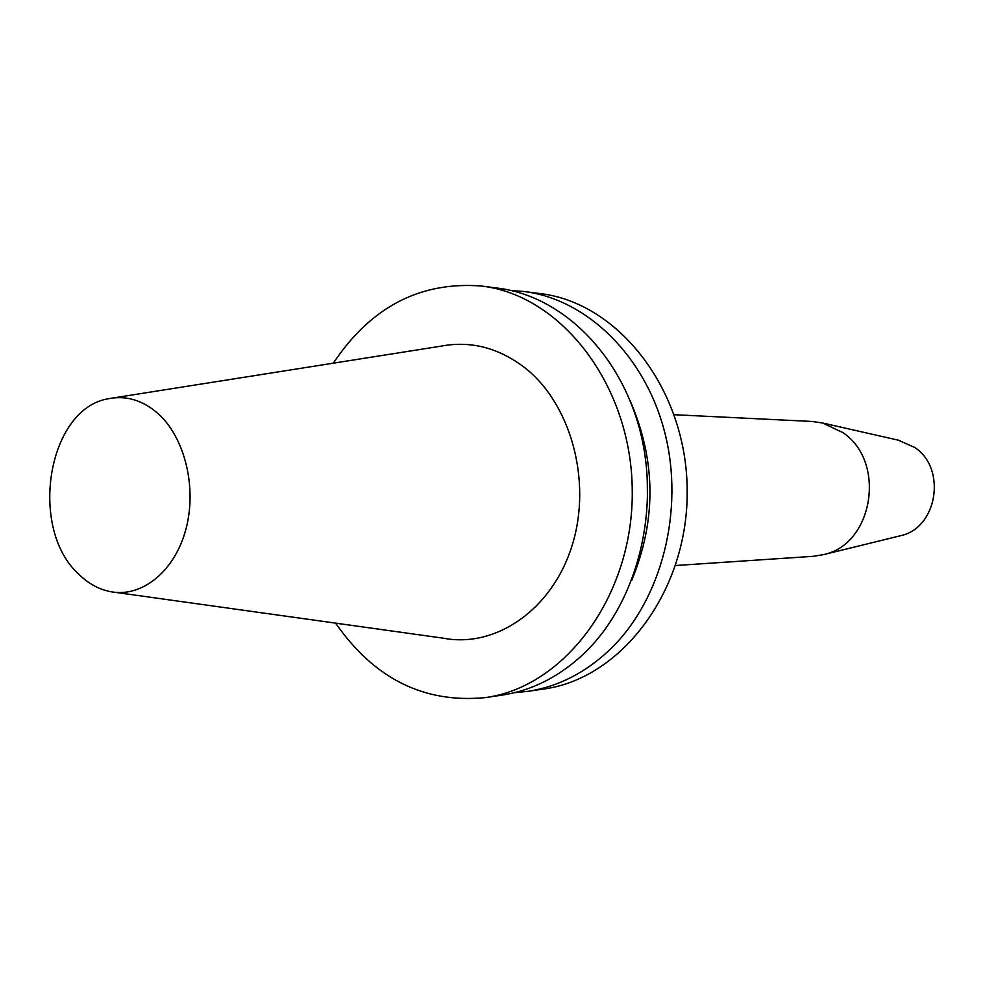 <?xml version="1.0" encoding="UTF-8"?>
<svg xmlns="http://www.w3.org/2000/svg" width="984" height="984" viewBox="0 0 984 984"><rect width="100%" height="100%" fill="white"/><g stroke="black" fill="none" stroke-linecap="round" stroke-linejoin="round"><path stroke-width="1.48" d="M335.642 623.143C374.178 678.677 424.03 703.511 485.198 697.619C565.087 687.041 633.573 595.197 632.245 490.499C631.691 385.789 561.581 295.175 481.52 286.036C420.254 281.24 370.857 306.959 333.318 363.182M113.615 397.893L441.017 346.159C470.536 340.562 498.347 347.659 524.46 367.45C570.843 403.465 592.22 481.102 572.221 545.124C552.541 609.33 496.157 648.259 443.636 638.235L115.362 592.356M527.67 691.383L543.598 689.046C621.728 678.653 688.456 590.388 687.176 490.007C686.66 389.615 618.37 302.568 540.056 293.564L524.091 291.51C587.005 299.357 645.467 355.876 664.938 433.157C684.495 510.376 661.814 598.801 611.236 648.333C586.341 672.38 558.481 686.721 527.67 691.383L514.62 692.662M511.028 290.464L524.091 291.51M630.08 400.599C656.033 460.315 656.562 520.253 631.691 580.412M481.52 286.036L498.052 288.164C561.593 296.073 620.707 353.576 640.424 432.308C660.202 510.979 637.251 601.064 586.12 651.457L582.589 654.864C558.223 677.299 531.262 690.756 501.692 695.196L485.198 697.619M899.13 536.059L900.778 535.665C937.346 527.928 946.952 468.581 914.812 447.511L898.281 440.168M900.778 535.665L823.829 554.558C873.423 544.201 886.596 461.594 842.833 432.579L822.649 423.009L812.157 421.459L674.286 414.719M823.829 554.558L813.362 556.304L675.639 565.517M157.944 413.489C142.717 400.254 126.346 395.31 108.855 398.655C47.564 408.077 27.847 528.691 79.052 574.484C88.523 583.697 99.027 589.428 110.577 591.679C141.77 597.755 174.475 571.63 185.767 529.761C197.23 488.002 184.967 437.536 157.944 413.489M647.238 475.899L647.497 504.817M899.929 440.537L822.649 423.009"/></g></svg>
